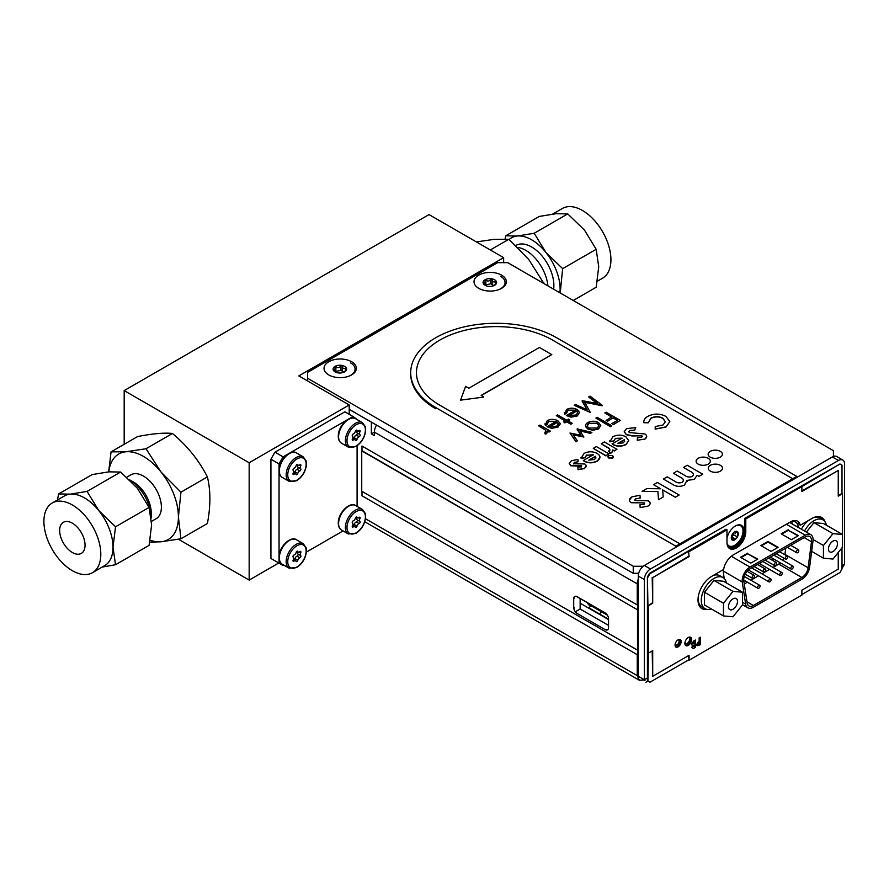 <?xml version="1.0" encoding="UTF-8"?>
<svg xmlns="http://www.w3.org/2000/svg" width="889" height="889" viewBox="0 0 889 889"><rect width="100%" height="100%" fill="white"/><g stroke="black" fill="none" stroke-linecap="round" stroke-linejoin="round"><path stroke-width="1.33" d="M503.641 262.677L503.641 257.654L429.031 214.582L124.182 390.593L249.164 462.747L349.21 404.984L349.21 414.296M503.641 257.654L298.837 375.903L349.21 404.984M278.757 562.993L249.164 580.084L249.164 462.747M178.433 539.245L249.164 580.084M124.182 390.593L124.182 444.3M352.444 436.132A2.545 1.467 -60 0 1 352.444 438.899A1.245 0.722 120 0 0 353.277 440.088A2.545 1.467 -60 0 1 355.356 440.266A1.245 0.722 120 0 0 357.022 439.31A2.545 1.467 -60 0 1 359.1 436.721A1.245 0.722 120 0 0 359.934 434.577A2.545 1.467 -60 0 1 359.934 431.81A1.245 0.722 120 0 0 359.1 430.62A2.545 1.467 -60 0 1 357.467 430.998A2.545 1.467 -60 0 1 357.022 430.432A1.245 0.722 120 0 0 355.356 431.398A2.545 1.467 -60 0 1 353.277 433.976A1.245 0.722 120 0 0 352.444 436.132M352.555 438.666A1.245 0.722 120 0 0 354.222 437.688A2.545 1.467 -60 0 1 356.3 435.11A1.245 0.722 120 0 0 357.134 432.954A2.545 1.467 -60 0 1 356.911 430.676M354.222 437.688L357.022 439.31M294.037 468.181A1.245 0.722 120 0 0 293.203 470.337A2.545 1.467 -60 0 1 293.203 473.104A1.245 0.722 120 0 0 294.037 474.293A2.545 1.467 -60 0 1 295.681 473.904A2.545 1.467 -60 0 1 296.115 474.47A1.245 0.722 120 0 0 297.782 473.504A2.545 1.467 -60 0 1 299.86 470.926A1.245 0.722 120 0 0 300.693 468.77A2.545 1.467 -60 0 1 300.693 466.014A1.245 0.722 120 0 0 299.86 464.825A2.545 1.467 -60 0 1 298.226 465.203A2.545 1.467 -60 0 1 297.782 464.636A1.245 0.722 120 0 0 296.115 465.603A2.545 1.467 -60 0 1 294.037 468.181M294.192 473.048A1.245 0.722 120 0 0 294.981 471.892A2.545 1.467 -60 0 1 297.059 469.314A1.245 0.722 120 0 0 297.893 467.158A2.545 1.467 -60 0 1 297.671 464.88M356.911 517.509A2.545 1.467 -60 0 0 357.134 519.787A1.245 0.722 120 0 1 356.3 521.932A2.545 1.467 -60 0 0 354.222 524.51A1.245 0.722 120 0 1 352.555 525.499L355.356 527.099A1.245 0.722 120 0 0 357.022 526.132A2.545 1.467 -60 0 1 359.1 523.554A1.245 0.722 120 0 0 359.934 521.399A2.545 1.467 -60 0 1 359.934 518.631A1.245 0.722 120 0 0 359.1 517.442A2.545 1.467 -60 0 1 357.467 517.82A2.545 1.467 -60 0 1 357.022 517.265A1.245 0.722 120 0 0 355.356 518.22A2.545 1.467 -60 0 1 353.277 520.81A1.245 0.722 120 0 0 352.444 522.954A2.545 1.467 -60 0 1 352.444 525.721A1.245 0.722 120 0 0 353.277 526.91A2.545 1.467 -60 0 1 355.356 527.099M352.244 526.31L353.277 526.91M294.037 561.115A2.545 1.467 -60 0 1 295.681 560.737A2.545 1.467 -60 0 1 296.115 561.303A1.245 0.722 120 0 0 297.782 560.337A2.545 1.467 -60 0 1 299.86 557.759A1.245 0.722 120 0 0 300.693 555.603A2.545 1.467 -60 0 1 300.693 552.836A1.245 0.722 120 0 0 299.86 551.647A2.545 1.467 -60 0 1 298.226 552.025A2.545 1.467 -60 0 1 297.782 551.458A1.245 0.722 120 0 0 296.115 552.425A2.545 1.467 -60 0 1 294.037 555.003A1.245 0.722 120 0 0 293.203 557.159A2.545 1.467 -60 0 1 293.203 559.926A1.245 0.722 120 0 0 294.037 561.115M294.192 559.87A1.245 0.722 120 0 0 294.981 558.714A2.545 1.467 -60 0 1 297.059 556.136A1.245 0.722 120 0 0 297.893 553.98A2.545 1.467 -60 0 1 297.671 551.713M294.981 558.714L297.782 560.337M608.554 619.6L580.15 603.198M590.852 605.653L601.353 611.71L600.264 613.121A1.133 0.9 141.9 0 1 598.786 613.543L589.885 608.398A1.133 0.9 141.9 0 1 589.763 607.054L590.852 605.653A1.7 0.978 -60 0 1 591.463 605.087M601.353 611.71A1.7 0.978 -60 0 1 601.964 611.154M602.164 611.265A1.7 0.978 120 0 0 601.553 611.832L607.42 615.21M608.554 619.177L600.586 614.577A1.133 0.9 141.9 0 1 600.464 613.232L601.553 611.832M590.618 605.954L589.485 605.309A3.389 1.956 60 0 1 587.429 602.764M745.638 604.131A11.068 6.39 120 0 0 747.827 607.809A11.068 6.39 120 0 0 753.361 607.265L801.889 579.25A11.068 6.39 120 0 0 809.612 567.193L812.968 541.201A11.068 6.39 120 0 0 810.779 534.645A11.068 6.39 120 0 0 805.245 535.189L750.005 567.082A11.068 6.39 120 0 0 742.282 582.006L745.638 604.131L742.504 602.32M757.306 559.348L747.649 553.769L741.048 557.592M747.649 553.191L740.537 557.292L750.694 563.159L757.817 559.059L747.649 553.769M797.944 535.878L788.299 530.311L781.687 534.122M788.299 529.722L781.187 533.833L791.343 539.69L798.455 535.589L788.299 530.311M777.631 547.613L767.974 542.046L761.373 545.857M760.862 545.557L771.019 551.424L778.131 547.324L767.974 541.457L760.862 545.557M767.974 542.046L767.974 541.457M746.971 601.809L753.361 605.509A8.912 5.145 -60 0 1 748.905 605.942A8.912 5.145 -60 0 1 747.138 602.975L743.793 580.861A8.912 5.145 -60 0 1 750.005 568.838L805.245 536.945A8.912 5.145 -60 0 1 809.701 536.512A8.912 5.145 -60 0 1 811.468 541.79L804.167 537.578M784.898 554.747A8.912 5.145 120 0 0 784.943 554.403L785.743 548.213M784.943 554.403L808.112 567.782L811.468 541.79M808.112 567.782A8.912 5.145 -60 0 1 801.889 577.483L778.72 564.115A8.912 5.145 120 0 0 780.398 562.881M782.676 560.214A8.912 5.145 120 0 0 783.842 558.125M744.271 584.006L747.405 582.195M750.849 580.206L758.473 575.805M761.929 573.805L769.552 569.404M772.997 567.415L778.72 564.115M753.361 605.509L801.889 577.483M768.685 581.117A1.722 1 -60 0 1 769.441 579.372A1.722 1 -60 0 1 770.763 578.917A1.722 1 -60 0 1 770.763 580.906A1.722 1 -60 0 1 769.041 581.906A1.722 1 -60 0 1 768.685 581.117M796.377 551.98A1.722 1 -60 0 1 797.122 550.247A1.722 1 -60 0 1 798.455 549.791A1.722 1 -60 0 1 798.455 551.78A1.722 1 -60 0 1 796.733 552.769A1.722 1 -60 0 1 796.377 551.98M774.219 564.771A1.722 1 -60 0 1 774.975 563.037A1.722 1 -60 0 1 776.308 562.581A1.722 1 -60 0 1 776.308 564.571A1.722 1 -60 0 1 774.575 565.56A1.722 1 -60 0 1 774.219 564.771M752.072 577.561A1.722 1 -60 0 1 752.827 575.828A1.722 1 -60 0 1 754.15 575.361A1.722 1 -60 0 1 754.15 577.361A1.722 1 -60 0 1 752.427 578.35A1.722 1 -60 0 1 752.072 577.561M763.151 571.171A1.722 1 -60 0 1 763.895 569.438A1.722 1 -60 0 1 765.229 568.971A1.722 1 -60 0 1 765.229 570.96A1.722 1 -60 0 1 763.507 571.96A1.722 1 -60 0 1 763.151 571.171M785.298 558.381A1.722 1 -60 0 1 786.054 556.647A1.722 1 -60 0 1 787.376 556.181A1.722 1 -60 0 1 787.376 558.17A1.722 1 -60 0 1 785.654 559.17A1.722 1 -60 0 1 785.298 558.381M757.606 587.507A1.722 1 -60 0 1 758.361 585.773A1.722 1 -60 0 1 759.695 585.306A1.722 1 -60 0 1 759.695 587.296A1.722 1 -60 0 1 757.961 588.296A1.722 1 -60 0 1 757.606 587.507M779.764 574.716A1.722 1 -60 0 1 780.509 572.983A1.722 1 -60 0 1 781.842 572.516A1.722 1 -60 0 1 781.842 574.516A1.722 1 -60 0 1 780.12 575.505A1.722 1 -60 0 1 779.764 574.716M772.73 560.514L773.341 558.803M772.019 558.036L772.785 559.092L772.363 560.303M790.832 568.327A1.722 1 -60 0 1 791.588 566.593A1.722 1 -60 0 1 792.921 566.126A1.722 1 -60 0 1 792.921 568.115A1.722 1 -60 0 1 791.188 569.116A1.722 1 -60 0 1 790.832 568.327M693.731 641.069L695.52 640.036L695.52 647.37L693.209 648.57L691.942 647.525L692.598 645.736L691.531 644.458L693.731 641.069M694.376 646.714L694.376 645.114L693.076 646.692L694.376 646.714M694.376 643.892L694.376 642.014L692.675 643.858L694.376 643.892M689.086 556.614L688.575 551.391L689.086 556.614L652.704 577.617L652.704 603.253L648.437 605.72L648.437 653.126L652.704 650.659L652.704 676.296L689.086 655.293L689.086 660.227L801.878 595.108L801.878 590.174L838.249 569.171L838.249 552.48M688.575 556.325L652.704 577.617M652.193 577.328L652.704 603.253M652.193 602.964L648.437 605.72M652.193 650.948L652.704 676.296M688.575 655.582L689.086 660.227M842.005 547.802L842.005 568.993L839.983 572.516L801.878 594.519M842.494 541.09L842.516 493.673L838.249 496.129L838.249 470.492L801.878 491.495L801.878 486.572L745.782 518.954L744.771 518.365L744.771 531.1L745.782 531.689L745.782 518.954M801.878 490.917L838.249 470.492M838.249 495.551L842.005 493.373L842.005 465.158L839.983 463.98L801.878 486.572M647.925 605.431L647.425 576.917L647.425 680.752L649.959 682.219L688.575 659.927M648.437 653.126L647.925 681.052L649.959 682.219M688.575 551.391L649.959 573.694L647.925 577.205M647.425 576.917L649.459 573.394L725.969 529.222L726.98 529.811L689.086 551.691M685.408 645.225A4.812 2.778 120 0 0 689.664 642.247A4.812 2.778 120 0 0 690.12 637.08M688.275 637.513A4.812 2.778 120 0 0 685.13 641.758A4.812 2.778 120 0 0 685.864 645.614A4.812 2.778 120 0 0 690.675 642.836A4.812 2.778 120 0 0 690.675 637.28A4.812 2.778 120 0 0 688.275 637.513M675.507 646.659A4.312 2.489 120 0 0 679.252 643.98A4.312 2.489 120 0 0 679.696 639.402M678.107 639.802A4.312 2.489 120 0 0 675.296 643.603A4.312 2.489 120 0 0 675.951 647.059A4.312 2.489 120 0 0 680.263 644.569A4.312 2.489 120 0 0 680.263 639.591A4.312 2.489 120 0 0 678.107 639.802A2.878 1.656 120 0 1 678.529 639.958A2.878 1.656 120 0 1 678.529 643.28A2.878 1.656 120 0 1 675.651 644.936A2.878 1.656 120 0 1 675.14 644.225M701.499 608.376A19.18 11.079 120 0 0 705.544 608.943M824.959 521.687A19.18 11.079 120 0 0 821.68 517.442A19.18 11.079 120 0 0 812.079 518.398L800.178 525.277A13.935 8.045 120 0 0 790.543 521.854L733.236 554.947A13.935 8.045 120 0 0 723.602 569.482L711.589 576.416A19.18 11.079 120 0 0 699.054 593.319A19.18 11.079 120 0 0 701.999 608.698A19.18 11.079 120 0 0 707.233 609.432M823.614 520.276A19.18 11.079 120 0 0 821.158 517.176M799.9 524.254L799.155 524.688A13.935 8.045 120 0 0 796.989 520.91M729.247 548.291A13.291 7.679 120 0 0 739.292 544.124A13.291 7.679 120 0 0 744.771 531.1M839.983 463.98L744.771 518.365M726.98 529.811L726.98 542.534A13.291 7.679 120 0 0 729.736 548.624A13.291 7.679 120 0 0 739.981 545.057A13.291 7.679 120 0 0 745.782 531.689M693.109 648.514L691.831 647.47L692.498 645.67L691.431 644.403L693.631 641.013L695.42 640.091M697.098 645.803L696.554 644.569L699.165 641.013L699.165 637.813L700.299 637.28M697.698 643.914L699.165 643.836L699.165 642.447M692.976 646.636L694.276 646.659L694.276 645.17M700.41 637.213L700.41 644.547L699.132 645.281L696.665 644.625L699.265 641.069L699.265 637.88L700.41 637.213M699.265 642.391L698.098 644.425L699.265 643.892L699.265 642.391M801.367 529.211A17.958 10.368 -60 0 1 808.557 520.432M813.413 517.709A17.958 10.368 -60 0 1 819.791 518.009L822.947 519.821A17.958 10.368 -60 0 1 826.403 525.21M804.523 531.033A17.958 10.368 -60 0 1 822.947 519.821M828.448 548.957A6.39 3.689 120 0 0 829.77 551.891A6.39 3.689 120 0 0 836.16 548.202A6.39 3.689 120 0 0 836.16 540.812A6.39 3.689 120 0 0 831.237 542.523A6.39 3.689 120 0 0 828.448 548.957M832.971 533.644L823.436 545.502L823.436 558.203L832.971 559.048L842.494 547.202L842.494 534.5L832.971 533.644L813.968 522.676L806.39 532.111M823.436 545.502L813.068 539.512M842.494 534.5L823.492 523.532L813.968 522.676M823.436 558.203L811.657 551.391M711.389 608.965A17.958 10.368 -60 0 1 704.999 608.665L701.843 606.843A17.958 10.368 -60 0 1 698.154 597.708M713.089 575.55A17.958 10.368 -60 0 1 719.812 575.728L722.957 577.55A17.958 10.368 -60 0 1 726.413 582.94M704.999 608.665A17.958 10.368 -60 0 1 704.999 587.918A17.958 10.368 -60 0 1 722.957 577.55M728.458 606.687A6.39 3.689 120 0 0 729.78 609.621A6.39 3.689 120 0 0 736.181 605.92A6.39 3.689 120 0 0 736.181 598.541A6.39 3.689 120 0 0 731.247 600.253A6.39 3.689 120 0 0 728.458 606.687M732.981 591.374L723.457 603.231L723.457 615.933L732.981 616.777L742.504 604.931L742.504 592.23L732.981 591.374L713.978 580.406L704.455 592.252L704.455 604.953L723.457 615.933M723.457 603.231L704.455 592.252M742.504 592.23L723.502 581.262L713.978 580.406M483.705 396.838L481.182 395.383L551.802 354.611L539.423 347.466L468.803 388.237L465.592 386.382L460.558 400.15L483.705 397.072L460.558 400.15M481.394 395.505L551.802 354.611M722.479 468.247A7.101 4.101 -0 0 0 715.378 464.147A7.101 4.101 -0 0 0 708.266 468.247A7.101 4.101 -0 0 0 710.355 471.137A7.101 4.101 -0 0 0 718.09 472.026A7.101 4.101 -0 0 0 722.479 468.236A7.101 4.101 -0 0 0 715.378 464.136A7.101 4.101 -0 0 0 708.266 468.236M556.658 337.753A85.5 49.362 -0 0 0 463.48 327.052A85.5 49.362 -0 0 0 410.696 372.658A85.5 49.362 -0 0 0 435.743 407.562L675.851 546.19L679.918 543.846L439.811 405.217A79.754 46.05 180 0 1 416.452 372.658A79.754 46.05 180 0 1 465.68 330.119A79.754 46.05 180 0 1 552.591 340.098L792.71 478.727L796.766 476.382L556.658 337.753M435.743 407.562L435.743 408.729A85.5 49.362 180 0 1 410.696 373.825L410.696 372.658M796.766 477.493L796.766 476.382M792.71 478.727L679.918 543.835L439.811 405.217A79.754 46.05 180 0 1 416.452 372.658L416.452 372.658M675.851 546.19L675.851 547.302M643.803 422.719L648.325 422.786L650.97 418.352C654.96 416.419 658.916 416.441 662.838 418.452L665.394 421.808M665.972 426.853L655.16 429.12L655.26 426.553L662.994 424.998L665.394 421.697L662.838 418.219C658.916 416.208 654.96 416.174 650.97 418.119L648.325 422.553L643.803 422.486C643.614 420.086 644.97 418.041 647.859 416.341C653.904 413.341 659.927 413.374 665.939 416.419L669.806 421.519L665.972 427.087L655.171 429.12M669.806 421.642L665.972 427.087M640.847 435.51L632.057 435.71L626.312 434.454L624.222 431.676L626.578 428.62L635.702 427.609L634.613 430.12L629.568 430.476L629.234 432.565L644.914 433.954C647.348 435.677 647.292 437.399 644.769 439.099L637.246 440.255L637.446 437.699L641.702 437.288L641.969 435.821L632.057 435.954L626.312 434.688L624.222 431.798M635.613 427.82L634.613 430.365L629.568 430.721L628.656 431.821M644.769 439.099L637.246 440.255M624.667 441.433L624.278 439.911L617.911 443.589M623.111 442.9L624.667 441.2L624.278 439.677L617.633 443.511L623.111 442.9M615.444 438.377L613.788 440.855L609.954 441.633L612.81 436.832C617.144 434.632 621.489 434.61 625.867 436.755L628.756 440.6L626.023 444.289C621.555 446.534 617.11 446.511 612.677 444.233L612.099 443.889L622.056 438.144L615.444 438.377L613.788 441.088L609.954 441.866L609.798 440.755M609.798 440.866L609.954 441.866M628.756 440.722L626.023 444.522C621.555 446.767 617.11 446.745 612.677 444.467L612.299 444.011M595.886 458.057L595.486 456.535L589.118 460.202M595.486 456.301L588.84 460.135L594.319 459.524L595.886 457.824L595.486 456.535M593.263 455.001L586.651 455.235L584.995 457.713L581.162 458.491L581.006 457.379M586.651 455.001L584.995 457.468L581.162 458.257L584.029 453.446C588.351 451.256 592.696 451.234 597.075 453.379C600.842 455.879 600.897 458.391 597.23 460.913C592.763 463.158 588.318 463.136 583.884 460.858L583.317 460.513L593.263 454.757L586.651 455.235M581.006 457.491L581.162 458.491M597.23 460.913L597.23 461.147C592.763 463.391 588.318 463.369 583.884 461.091L583.517 460.624M570.76 465.547L569.227 463.447L571.416 460.735L577.894 459.435L578.106 461.724L574.238 462.424L573.861 463.758L584.862 463.969C586.807 465.492 586.629 466.958 584.317 468.37L578.028 469.492L577.894 467.225L581.317 466.781L581.639 465.692L570.76 465.792L569.227 463.569M577.817 466.058L570.76 465.792M611.943 423.542L613.399 424.62L611.943 423.542L617.599 420.275L613.221 417.752L607.565 421.253L606.109 420.408L611.765 416.908L604.831 412.907L606.109 412.174L620.333 420.386L613.399 424.386M613.221 417.752L607.565 421.253M607.565 421.019L606.109 420.175M597.219 423.253L589.051 423.275C586.762 424.842 586.751 426.42 589.018 427.998L597.264 428.02L598.942 425.653L597.219 423.253L589.051 423.508L587.307 425.753M598.942 425.775L597.219 423.497M600.775 425.475L598.53 428.754L592.874 430.054L587.751 428.742C584.762 426.664 584.762 424.598 587.773 422.542C591.329 420.808 594.908 420.797 598.508 422.531L600.775 425.475L598.53 428.987L592.874 430.287L587.751 428.976L585.507 425.687M590.507 433.176L579.939 430.654L583.806 437.055L573.005 434.654L577.361 440.777L576.016 441.544L569.96 433.032L581.028 435.288L577.183 428.876L591.885 432.387L590.507 433.41L580.117 430.932M583.906 436.988L573.205 434.932M577.361 440.777L576.016 441.777L570.082 433.199M591.596 432.554L590.507 433.41M602.22 405.784L584.673 402.195L590.307 412.429L574.183 405.306L575.472 404.562L587.073 409.685L582.251 400.639L597.675 403.595L588.774 396.883L590.052 396.138L602.398 405.44L584.829 402.461M590.385 412.374L574.416 405.406M576.794 410.962L568.904 415.519L575.972 415.007L577.683 412.896L576.794 410.962L569.16 415.596M577.683 413.141L576.794 411.196M577.317 415.708L571.082 416.941L566.349 415.519L575.65 410.151L568.027 410.129L566.382 413.596L564.659 413.907L566.593 409.485C570.105 407.762 573.627 407.784 577.172 409.551L579.439 412.24L577.317 415.941L571.082 417.185L566.56 415.63M566.382 413.596L564.659 414.141L564.271 412.64M558.348 424.297L557.459 422.353L549.824 426.764M558.348 424.064L557.459 422.119L549.569 426.676L556.647 426.175L558.359 423.864M557.981 426.876L551.758 428.109L547.013 426.676L556.314 421.308L548.691 421.286L547.057 424.764L545.324 425.075L547.257 420.641C550.769 418.93 554.303 418.952 557.836 420.708L560.114 423.408L557.981 427.109L551.758 428.342L547.224 426.787M560.114 423.408L560.17 424.109M560.114 423.642L557.981 427.109M545.457 430.043L538.623 425.831L539.901 425.098L550.291 431.098L549.024 431.832L547.491 430.954L546.668 433.41L545.201 433.843L545.457 430.043L538.823 425.953M544.79 432.799L545.635 432.765M550.091 431.221L549.024 432.076L547.591 431.243M547.491 431.187L546.668 433.643L545.201 434.076L544.79 433.032M546.268 431.598L545.457 430.276M556.314 421.542L548.691 421.519L546.835 423.786M546.979 424.775L545.324 425.309L544.935 423.797M571.983 423.431L570.905 424.275L566.715 421.853L564.882 422.908L563.815 422.053M565.226 421.008L556.514 415.741M569.605 419.952L568.193 421.008M575.65 410.385L568.027 410.362L566.16 412.618M579.439 412.485L577.317 415.941M586.884 409.607L582.073 400.983M597.252 403.506L588.774 397.116M580.85 435.243L577.05 429.176M611.554 425.875L610.487 426.72L596.097 418.186M620.133 420.497L613.399 424.62M617.388 420.397L613.221 417.986M611.554 417.03L605.031 413.029M586.218 466.014L584.317 468.603L578.028 469.725L577.906 467.458M581.317 467.014L581.639 465.936L577.817 466.292M578.083 461.724L574.238 462.658L573.861 464.002M599.964 457.335L597.23 461.147M608.787 453.99L605.887 455.89L593.474 448.489M613.554 456.824L612.765 458.057L608.654 457.991L607.754 456.646M616.766 449.378L614.31 451.034L612.91 450.223M612.754 450.134L611.81 452.734L610.232 453.279L608.565 451.212L609.743 450.856C610.254 449.456 609.332 448.278 606.976 447.3L601.442 443.889M622.056 438.377L615.444 438.621M642.347 436.555L640.847 435.743M646.703 436.577L644.769 439.333M710.244 457.146A7.101 4.101 -0 0 0 722.135 455.312A7.101 4.101 -0 0 0 713.434 450.29A7.101 4.101 -0 0 0 710.244 457.146M698.187 464.114A7.101 4.101 -0 0 0 710.067 462.28A7.101 4.101 -0 0 0 701.365 457.257A7.101 4.101 -0 0 0 698.187 464.114M683.463 467.447L687.264 465.247L702.732 474.181L698.932 476.382L697.087 475.315L694.276 479.382L686.964 480.416L684.441 485.061C680.118 487.028 676.096 486.761 672.384 484.238L663.383 479.038L667.183 476.848L674.951 481.338C677.074 482.96 679.474 483.283 682.13 482.316C684.23 480.427 683.63 478.738 680.329 477.226L673.429 473.248L677.229 471.048L684.641 475.337C686.853 477.049 689.386 477.437 692.231 476.482C694.231 474.582 693.587 472.881 690.275 471.381L683.463 467.447L687.264 465.258L702.732 474.181M653.615 484.683L657.416 482.483L679.129 495.017L675.329 497.218L662.672 489.906L663.172 497.018L658.482 499.729L657.893 491.55L642.036 491.361L646.825 488.606L660.705 488.772L653.615 484.683L657.416 482.494L679.129 495.017M634.657 499.951L635.046 500.54L648.526 500.807C650.915 502.652 650.692 504.452 647.859 506.174L640.158 507.563L639.98 504.774L644.181 504.23L644.581 502.907L631.246 502.73C628.556 500.685 628.823 498.707 632.046 496.818L639.98 495.24L640.236 498.04L635.502 498.896L635.046 500.54L648.526 500.796L650.192 503.163M629.368 500.151L632.046 496.829L639.98 495.24L640.236 498.04M639.98 504.785L644.181 504.241L644.581 502.907M722.379 454.257A7.101 4.101 -0 0 0 715.278 450.156A7.101 4.101 -0 0 0 708.166 454.257M710.311 461.224A7.101 4.101 -0 0 0 703.21 457.124A7.101 4.101 -0 0 0 696.098 461.224M567.982 420.886L572.183 423.308L570.905 424.042L566.715 421.619L564.882 422.675L563.615 421.942L565.437 420.886L556.314 415.619L557.592 414.885L566.715 420.153L568.538 419.097L569.816 419.83L567.982 420.886M597.175 417.33L611.765 425.753L610.487 426.487L595.897 418.063L597.175 417.33M604.342 441.977L616.966 449.267L614.31 450.801L612.754 449.901L611.81 452.501L610.232 453.046L608.565 450.979L609.743 450.623C610.254 449.223 609.332 448.045 606.976 447.067L601.242 443.767L604.342 441.977M660.705 488.772L646.825 488.606L642.047 491.361M662.672 489.906L663.172 497.018M673.429 473.248L677.229 471.059L684.641 475.337C686.853 477.06 689.386 477.437 692.231 476.493L693.553 474.648M663.383 479.049L667.183 476.848L674.951 481.338C677.074 482.96 679.474 483.294 682.13 482.327L683.53 480.404M686.964 480.427L687.119 481.405M596.363 446.578L608.987 453.868L605.887 455.657L593.263 448.367L596.363 446.578M612.677 455.49L612.765 457.824L608.654 457.757L608.532 455.412L612.677 455.49M495.729 282.88L495.729 281.513L496.34 281.524A6.756 3.9 -0 0 1 494.595 285.291L496.34 281.524A6.756 3.9 -0 0 0 491.573 278.768L490.75 279.235C489.383 281.357 487.761 281.602 485.872 279.991L485.05 279.768L485.083 282.224L483.294 283.535A6.756 3.9 -0 0 0 485.05 285.291A6.756 3.9 -0 0 0 488.072 286.291A6.756 3.9 -0 0 0 494.595 285.291L494.562 285.313M483.538 283.869L485.516 285.491M495.729 281.513C493.851 282.546 492.662 281.869 492.15 279.457L491.573 278.768A6.756 3.9 -0 0 0 485.05 279.768A6.756 3.9 -0 0 0 483.294 283.535M485.05 279.768L484.849 280.58M494.006 285.613L490.75 283.758L484.849 285.102M500.596 276.312A15.235 8.79 180 0 1 498.773 289.647M344.021 372.202L340.776 370.346L334.875 371.691M346.121 368.913L346.366 368.113L345.743 368.102C343.865 369.146 342.676 368.457 342.176 366.046L341.587 365.357A6.756 3.9 -0 0 0 335.064 366.357A6.756 3.9 -0 0 0 333.319 370.124A6.756 3.9 -0 0 0 335.064 371.88A6.756 3.9 -0 0 0 338.098 372.891A6.756 3.9 -0 0 0 344.621 371.88L346.366 368.113A6.756 3.9 -0 0 0 341.587 365.357L340.776 365.824C339.409 367.946 337.776 368.202 335.898 366.579L335.064 366.357L335.109 368.824L333.319 370.124L335.542 372.08M335.064 366.357L334.875 367.168M344.621 371.88A6.756 3.9 -0 0 0 346.366 368.113M350.61 362.901A15.235 8.79 180 0 1 348.788 376.236M371.391 422.131L371.346 433.888L374.391 435.654L374.391 432.132L371.346 433.888M638.28 579.083A10.057 5.812 120 0 0 637.257 583.895L374.391 432.132A10.057 5.812 -60 0 1 376.503 425.075M644.369 679.752L638.28 676.24L638.28 576.039A8.623 4.978 -60 0 1 644.369 565.471L650.47 568.993A8.623 4.978 120 0 0 644.369 579.55L644.369 679.752C646.325 683.13 646.325 683.13 644.369 679.752C646.325 683.13 646.325 683.13 644.369 679.752L647.425 677.996M842.005 568.304L844.55 564.182L844.55 463.98A8.623 4.978 120 0 0 842.761 460.035A8.623 4.978 120 0 0 838.449 460.469L650.47 568.993M838.449 460.469L832.36 456.946A8.623 4.978 -60 0 1 836.671 456.513L842.761 460.035M832.36 456.946L644.369 565.471M792.188 523.91A13.935 8.045 120 0 0 791.677 521.421M798.289 527.433A13.935 8.045 120 0 0 795.433 521.954A13.935 8.045 120 0 0 791.154 521.532M723.479 569.549A13.935 8.045 120 0 0 723.457 573.372L724.235 578.539M684.941 642.569A3.378 1.945 120 0 0 685.563 643.492A3.378 1.945 120 0 0 688.942 641.547A3.378 1.945 120 0 0 688.942 637.646A3.378 1.945 120 0 0 688.33 637.491M735.214 533.744A6.901 3.978 120 0 0 735.703 531.911M727.102 544.146A12.357 7.134 120 0 0 736.914 545.146A12.357 7.134 120 0 0 744.104 530.8A12.357 7.134 120 0 0 736.448 525.477A12.357 7.134 120 0 0 735.37 526.021A12.357 7.134 120 0 0 726.98 538.101M637.257 654.693L637.257 675.651L639.347 680.252L644.047 679.941M605.965 613.466L576.294 596.33M574.061 597.141L574.061 598.497M574.061 607.298L574.061 609.465M580.15 598.564L580.15 609.009L575.316 611.799M580.15 609.009L608.554 625.4M637.257 604.942L637.257 583.895L638.28 583.306M371.346 422.153L349.21 409.385M560.226 292.97L562.648 268.656L545.89 252.42A40.238 23.225 -120 0 0 517.431 235.996A40.238 23.225 -120 0 0 509.153 239.563M562.648 268.656L596.186 249.298L584.495 230.129L567.727 213.905L534.2 233.262L517.431 235.996L505.752 235.796L505.074 239.041M573.238 300.482L596.186 287.236L598.719 266.8L596.186 249.298M559.914 292.792A40.238 23.225 -120 0 0 560.114 289.092A40.238 23.225 -120 0 0 545.89 252.42L534.2 233.262M567.727 213.905L556.047 213.704L539.279 216.438L505.752 235.796M552.658 214.082L562.348 208.482A40.238 23.225 60 0 1 582.462 210.482A40.238 23.225 60 0 1 608.754 245.931A40.238 23.225 60 0 1 602.586 278.179L597.375 281.191M476.393 241.919L493.873 239.385L508.819 239.274L528.799 259.555L543.935 283.558M490.306 249.965L508.819 239.274M543.123 283.091L543.746 282.735M547.902 285.847A31.437 18.147 -120 0 0 525.821 250.365A31.437 18.147 -120 0 0 517.787 247.464M553.636 289.169A31.437 18.147 -120 0 0 541.668 255.532A31.437 18.147 -120 0 0 515.942 245.442L515.776 245.531M52.24 502.996A40.238 23.225 -120 0 0 46.072 535.234A40.238 23.225 -120 0 0 72.353 570.694A40.238 23.225 -120 0 0 92.478 572.683A40.238 23.225 -120 0 0 86.577 517.598A40.238 23.225 -120 0 0 52.24 502.996L64.43 495.951A40.238 23.225 60 0 1 70.32 494.14A40.238 23.225 60 0 1 98.779 510.564A40.238 23.225 60 0 1 113.003 547.224L115.537 564.726L102.157 567.093M57.452 499.985L58.641 493.94L70.32 494.14L87.089 491.395L98.779 510.564L115.537 526.788L113.003 547.224A40.238 23.225 60 0 1 104.669 565.648L92.478 572.683M58.641 493.94L92.167 474.582L108.936 471.848L120.615 472.037L137.384 488.272L149.074 507.43L151.608 524.932L149.074 545.368L115.537 564.726M72.353 552.502A17.958 10.368 -120 0 0 81.332 553.391A17.958 10.368 -120 0 0 81.332 532.655A17.958 10.368 -120 0 0 63.375 522.288A17.958 10.368 -120 0 0 60.619 536.678A17.958 10.368 -120 0 0 72.353 552.502M120.615 472.037L87.089 491.395M149.074 507.43L115.537 526.788M178.411 516.942A49.395 28.515 60 0 1 160.953 541.79L180.934 538.767L178.411 516.942L180.934 492.195L160.953 471.926A49.395 28.515 60 0 1 178.411 516.942M180.934 492.195L207.393 476.926C210.704 490.528 210.704 506.052 207.393 523.499L180.934 538.767M149.741 542.134L160.953 541.79A49.395 28.515 60 0 1 150.108 540.201M207.393 476.926C199.069 460.524 187.423 446.045 172.466 433.465L146.007 448.745L126.016 451.756A49.395 28.515 60 0 1 160.953 471.926L146.007 448.745M172.466 433.465C164.132 432.599 152.497 433.632 137.539 436.588L111.069 451.868L108.669 471.87M108.814 471.859A49.395 28.515 60 0 1 126.016 451.756L111.069 451.868M151.508 521.387L156.142 518.709A25.325 14.624 -120 0 0 160.031 498.418A25.325 14.624 -120 0 0 143.485 476.093A25.325 14.624 -120 0 0 130.816 474.837L126.76 477.182M133.317 481.96A25.325 14.624 60 0 1 133.328 481.96A25.325 14.624 60 0 1 151.23 512.975L151.23 517.965A31.437 18.147 60 0 1 151.23 518.043M133.328 481.96L129.616 479.827A31.437 18.147 60 0 1 151.23 517.965M288.092 453.99L283.113 456.868L279.046 463.902L270.923 459.213L270.923 558.47L283.113 565.515L270.923 558.47M279.046 463.902L279.046 469.536M279.046 471.392L279.046 556.358M279.046 558.214L279.046 563.17M283.113 565.515L283.802 565.115M306.405 552.069L343.032 530.922M357.089 419.541L353.022 416.497L348.721 418.986M347.332 419.786L289.481 453.19M353.022 416.497L344.899 411.807L274.979 452.168L283.113 456.868M357.089 506.363L357.089 445.767M270.923 459.213L274.979 452.168M361.99 450.712L361.99 446.022L637.769 605.242L637.769 609.932L361.99 450.712M637.769 609.932L361.734 450.867L361.734 491.228L637.769 650.292L637.769 654.993L361.99 495.773L361.99 491.373M637.513 650.448L637.513 610.076M637.769 654.993L637.769 605.242M573.705 607.498A4.89 2.823 60 0 0 577.161 613.488L605.098 629.612A4.89 2.823 60 0 0 607.543 629.856A4.89 2.823 60 0 0 608.554 627.623L608.554 618.822A4.89 2.823 60 0 0 605.098 612.843L577.161 596.708A4.89 2.823 60 0 0 573.705 598.697L573.705 607.498L573.705 598.697M605.098 629.612L605.609 629.323A4.89 2.823 -120 0 0 607.787 629.69M734.959 531.633L737.814 532L737.814 536.045L734.781 539.823L731.747 539.556A4.956 2.867 120 0 0 734.781 539.823A4.956 2.867 120 0 0 737.814 536.045A4.956 2.867 120 0 0 737.814 532A4.956 2.867 120 0 0 734.781 531.733A4.956 2.867 120 0 0 731.747 535.5A4.956 2.867 120 0 0 731.747 539.556L731.303 537.278M736.114 525.632A11.635 6.723 -60 0 1 742.982 531.811A11.635 6.723 -60 0 1 734.781 545.279A11.635 6.723 -60 0 1 727.013 543.401M736.759 531.822L737.814 532M735.014 538.745L731.891 536.945L733.625 534.778L733.903 532.367M734.781 539.823L731.369 537.823M731.525 538.99L731.747 539.556M737.37 535L737.814 536.045M736.014 531.911L737.37 532.689M833.426 456.435L833.426 450.701L507.752 262.677L497.596 262.677L307.583 372.38L307.583 378.247L633.246 566.271L643.225 566.271M638.669 573.305L633.246 573.305L633.246 566.271M307.583 378.247L307.583 380.948M349.21 409.318L633.246 573.305M328.763 374.925A16.169 9.335 -0 0 0 352.944 374.069A16.169 9.335 -0 0 0 351.144 361.467A16.169 9.335 -0 0 0 329.241 361.467A16.169 9.335 -0 0 0 327.441 374.069A16.169 9.335 -0 0 0 328.763 374.925M478.749 288.336A16.169 9.335 -0 0 0 502.93 287.48A16.169 9.335 -0 0 0 501.129 274.879A16.169 9.335 -0 0 0 479.227 274.879A16.169 9.335 -0 0 0 477.426 287.48A16.169 9.335 -0 0 0 478.749 288.336M341.52 443.211A14.146 8.168 -60 0 1 341.52 426.887A14.146 8.168 -60 0 1 355.667 418.719C350.199 414.685 338.887 425.109 338.32 434.899C338.031 438.966 339.098 441.744 341.52 443.211L348.321 447.145A14.146 8.168 -60 0 1 348.321 430.809A14.146 8.168 -60 0 1 362.456 422.642L355.667 418.719M352.844 438.966A14.146 8.168 -60 0 1 352.222 439.622M356.189 445.978A13.013 7.512 -60 0 1 348.221 434.643A13.013 7.512 -60 0 1 364.157 425.442A13.013 7.512 -60 0 1 356.189 445.978M356.3 435.11L359.1 436.721M356.467 430.109L357.022 430.432M358.511 430.987L359.934 431.81M357.134 432.954L359.934 434.577M282.28 477.415A14.146 8.168 -60 0 1 282.28 461.08A14.146 8.168 -60 0 1 296.426 452.912C290.959 448.878 279.646 459.302 279.079 469.103C278.79 473.17 279.857 475.948 282.28 477.415L289.081 481.338A14.146 8.168 -60 0 1 289.081 465.014A14.146 8.168 -60 0 1 303.227 456.846L296.426 452.912M296.948 480.182A13.013 7.512 -60 0 1 288.981 468.847A13.013 7.512 -60 0 1 304.916 459.646A13.013 7.512 -60 0 1 296.948 480.182M293.003 473.693L294.037 474.293M294.981 471.892L297.782 473.504M297.059 469.314L299.86 470.926M297.226 464.314L297.782 464.636M299.271 465.191L300.693 466.014M297.893 467.158L300.693 468.77M341.52 530.044A14.146 8.168 -60 0 1 341.52 513.709A14.146 8.168 -60 0 1 355.667 505.541C350.199 501.507 338.887 511.931 338.32 521.721C338.031 525.799 339.098 528.566 341.52 530.044L348.321 533.967A14.146 8.168 -60 0 1 348.321 517.631A14.146 8.168 -60 0 1 362.456 509.464L355.667 505.541M352.833 525.799A14.146 8.168 -60 0 1 352.322 526.355M356.189 532.8A13.013 7.512 -60 0 1 348.221 521.465A13.013 7.512 -60 0 1 364.157 512.264A13.013 7.512 -60 0 1 356.189 532.8M354.222 524.51L357.022 526.132M356.3 521.932L359.1 523.554M356.467 516.942L357.022 517.265M358.511 517.809L359.934 518.631M357.134 519.787L359.934 521.399M282.28 564.237A14.146 8.168 -60 0 1 282.28 547.913A14.146 8.168 -60 0 1 296.426 539.745C290.959 535.711 279.646 546.135 279.079 555.925C278.79 560.003 279.857 562.77 282.28 564.237L289.081 568.171A14.146 8.168 -60 0 1 289.081 551.836A14.146 8.168 -60 0 1 303.227 543.668L296.426 539.745M296.948 567.004A13.013 7.512 -60 0 1 288.981 555.669A13.013 7.512 -60 0 1 304.916 546.468A13.013 7.512 -60 0 1 296.948 567.004M297.059 556.136L299.86 557.759M297.226 551.136L297.782 551.458M299.271 552.013L300.693 552.836M297.893 553.98L300.693 555.603M742.282 582.006L723.335 571.071M731.303 556.281L750.005 567.082M805.245 535.189L786.343 524.277M490.75 283.758L490.75 279.235M485.872 284.513L485.872 279.991M492.15 283.969L492.15 279.457M340.776 370.346L340.776 365.824M335.898 371.102L335.898 366.579M345.743 369.468L345.743 368.102M342.176 370.557L342.176 366.046M644.369 579.55L638.28 576.039M844.55 564.182L842.005 565.648M637.257 675.651L365.535 518.765M733.625 534.778L736.759 536.589M348.321 447.145L355.956 446.5C361.379 442.889 364.612 437.71 365.657 430.954L365.357 426.664L362.456 422.642M356.156 430.243L357.467 430.998M289.081 481.338L296.715 480.693C302.138 477.082 305.372 471.903 306.416 465.158L306.116 460.869L303.227 456.846M293.426 472.615L295.681 473.904M296.915 464.447L298.226 465.203M348.321 533.967L355.956 533.322C361.379 529.711 364.612 524.532 365.657 517.787L365.357 513.498L362.456 509.464M352.766 525.755L354.033 526.488M356.156 517.065L357.467 517.82M289.081 568.171L296.715 567.526C302.138 563.915 305.372 558.737 306.416 551.98L306.116 547.702L303.227 543.668M293.426 559.437L295.681 560.737M296.915 551.269L298.226 552.025M742.504 604.742L747.827 607.809M789.588 522.41L810.779 534.645M770.763 578.917L751.661 567.882M769.041 581.906L748.416 569.993M798.455 549.791L790.732 545.324M796.733 552.769L787.287 547.324M776.308 562.581L768.585 558.114M774.575 565.56L765.129 560.103M754.15 575.361L747.127 571.305M752.427 578.35L745.204 574.183M765.229 568.971L757.506 564.515M763.507 571.96L754.05 566.504M787.376 556.181L779.653 551.725M785.654 559.17L776.208 553.714M759.695 585.306L744.271 576.405M757.961 588.296L743.715 580.072M781.842 572.516L762.74 561.492M780.12 575.505L759.284 563.482M792.921 566.126L773.808 555.092M791.188 569.116L770.363 557.092M485.083 285.158L485.083 282.224M335.109 371.746L335.109 368.824M641.791 678.263L644.97 680.552M645.847 682.308L647.981 681.074M364.801 521.754L639.347 680.252"/></g></svg>
